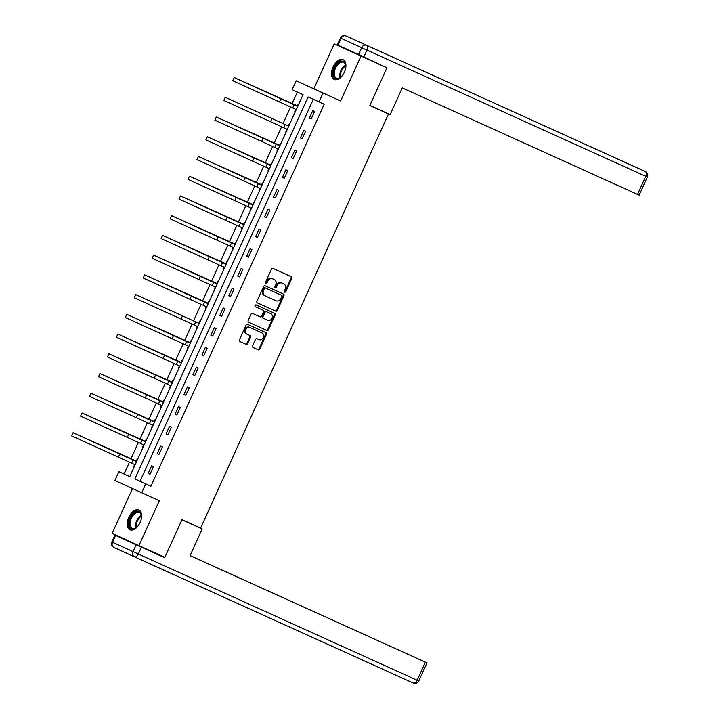 <?xml version="1.0" encoding="UTF-8"?>
<svg xmlns="http://www.w3.org/2000/svg" width="719" height="719" viewBox="0 0 719 719"><rect width="100%" height="100%" fill="white"/><g stroke="black" fill="none" stroke-linecap="round" stroke-linejoin="round"><path stroke-width="1.08" d="M284.697 292.166A0.953 0.782 114.5 0 0 285.803 291.626L291.788 278.433A1.366 1.114 114.5 0 0 291.339 276.725L273.022 268.439A1.366 1.114 114.5 0 0 271.44 269.221L265.455 282.405A0.953 0.782 114.5 0 0 266.884 283.052L267.657 281.345A4.359 3.577 114.5 0 1 272.717 278.846L274.236 279.538A4.359 3.577 114.5 0 0 274.236 279.538A4.359 3.577 114.5 0 1 275.692 284.985L274.919 286.692A0.953 0.782 114.5 0 0 276.339 287.339L277.121 285.632A4.359 3.577 114.5 0 1 282.172 283.133L283.699 283.825A4.359 3.577 114.5 0 0 283.699 283.825A4.359 3.577 114.5 0 1 285.155 289.272L284.382 290.979A0.953 0.782 114.5 0 0 284.697 292.166L284.697 292.166M284.391 291.878A0.953 0.782 114.5 0 0 285.084 291.294L291.06 278.1A1.366 1.114 114.5 0 0 290.656 276.42M265.464 283.313A0.953 0.782 114.5 0 0 266.156 282.729L266.929 281.021L267.657 281.345M274.928 287.6A0.953 0.782 114.5 0 0 275.62 287.007L276.393 285.299L277.121 285.632M140.106 522.461A10.83 6.21 -65.6 0 0 138.92 510.023A10.83 6.21 -65.6 0 0 128.791 517.312A10.83 6.21 -65.6 0 0 129.977 529.759A10.83 6.21 -65.6 0 0 140.106 522.461M344.365 72.17A10.83 6.21 -65.6 0 0 343.179 59.722A10.83 6.21 -65.6 0 0 333.059 67.02A10.83 6.21 -65.6 0 0 334.245 79.458A10.83 6.21 -65.6 0 0 344.365 72.17M252.603 345.767A1.366 1.114 114.5 0 0 253.052 347.466L258.193 349.793A1.366 1.114 114.5 0 0 259.775 349.012L266.416 334.362A1.366 1.114 114.5 0 0 265.958 332.663L247.651 324.368A1.366 1.114 114.5 0 0 246.069 325.15L239.427 339.799A1.366 1.114 114.5 0 0 239.876 341.498A1.366 1.114 114.5 0 0 239.876 341.507L246.087 344.311A1.366 1.114 114.5 0 0 247.669 343.529L250.509 337.265A1.366 1.114 114.5 0 0 250.05 335.557L246.977 334.164A3.649 2.984 114.5 0 0 246.977 334.164A3.649 2.984 114.5 0 1 245.763 329.608A3.649 2.984 114.5 0 1 249.987 327.522L262.049 332.987A3.649 2.984 114.5 0 1 263.262 337.535A3.649 2.984 114.5 0 1 259.029 339.629L257.025 338.712A1.366 1.114 114.5 0 0 255.443 339.494L252.603 345.767M145.732 483.869L141.715 492.722L114.887 480.508L118.905 471.655L129.78 476.607L303.058 94.611L292.184 89.659L296.201 80.807L323.029 93.021L319.011 101.873L308.136 96.921L134.857 478.917L150.918 486.215L324.197 104.219L319.011 101.873M386.93 67.829L334.191 43.877L386.93 67.829L369.827 105.522L388.485 113.97L200.628 528.088L181.979 519.639L164.876 557.333L138.965 545.604L159.339 500.703L141.715 492.722M334.191 43.877L313.826 88.788L340.644 101.002L361.019 56.1M340.644 101.002L323.029 93.021M275.71 311.183A1.366 1.114 114.5 0 0 277.282 310.401L283.933 295.752A1.366 1.114 114.5 0 0 283.475 294.044L265.167 285.758A1.366 1.114 114.5 0 0 263.585 286.539L256.935 301.189A1.366 1.114 114.5 0 0 257.393 302.888L274.982 310.851A1.366 1.114 114.5 0 0 276.563 310.069L283.205 295.419A1.366 1.114 114.5 0 0 282.801 293.738M275.17 315.057L268.529 329.706A1.366 1.114 114.5 0 1 266.947 330.488L248.639 322.193A1.366 1.114 114.5 0 0 248.639 322.193L248.639 322.193A1.366 1.114 114.5 0 1 248.181 320.494L251.03 314.221A1.366 1.114 114.5 0 1 252.603 313.448L260.035 316.809A1.366 1.114 114.5 0 0 261.617 316.027L263.496 311.866A1.366 1.114 114.5 0 0 263.046 310.168L255.317 306.662A0.953 0.782 114.5 0 1 256.099 304.928L274.721 313.358A1.366 1.114 114.5 0 1 275.17 315.057L274.451 314.724L267.801 329.374L268.529 329.706M132.494 488.525L112.137 533.39L138.965 545.604M388.485 113.97L369.845 105.477M313.313 99.276L140.043 481.263L150.918 486.215M312.765 110.618L309.323 118.204L311.129 119.03L314.58 111.445L312.765 110.618M303.813 130.346L300.371 137.94L302.187 138.758L305.629 131.173L303.813 130.346M294.862 150.082L291.42 157.668L293.235 158.495L296.677 150.909L294.862 150.082M285.91 169.81L282.468 177.404L284.284 178.222L287.726 170.637L285.91 169.81M276.959 189.546L273.517 197.132L275.332 197.959L278.774 190.373L276.959 189.546M268.007 209.274L264.565 216.868L266.381 217.686L269.823 210.101L268.007 209.274M259.056 229.01L255.613 236.596L257.429 237.423L260.871 229.837L259.056 229.01M250.104 248.738L246.662 256.332L248.477 257.15L251.92 249.565L250.104 248.738M241.153 268.475L237.71 276.06L239.526 276.887L242.968 269.301L241.153 268.475M232.21 288.202L228.768 295.797L230.574 296.614L234.017 289.029L232.21 288.202M223.258 307.939L219.816 315.524L221.623 316.351L225.065 308.766L223.258 307.939M214.307 327.666L210.865 335.261L212.671 336.079L216.113 328.493L214.307 327.666M205.355 347.403L201.913 354.988L203.72 355.815L207.162 348.221L205.355 347.403M196.404 367.13L192.962 374.725L194.777 375.543L198.219 367.957L196.404 367.13M187.452 386.867L184.01 394.452L185.826 395.279L189.268 387.685L187.452 386.867M178.501 406.594L175.059 414.189L176.874 415.007L180.316 407.421L178.501 406.594M169.549 426.331L166.107 433.917L167.922 434.743L171.365 427.149L169.549 426.331M160.598 446.059L157.155 453.653L158.971 454.471L162.413 446.885L160.598 446.059M151.646 465.795L148.204 473.381L150.019 474.207L153.462 466.613L151.646 465.795M297.36 92.014L291.995 103.842M290.566 107.014L283.043 123.578M281.614 126.742L274.092 143.306M272.663 146.469L265.149 163.042M263.711 166.206L256.198 182.77M254.76 185.933L247.246 202.506M245.808 205.67L238.295 222.234M236.857 225.398L229.343 241.97M227.905 245.134L220.391 261.698M218.953 264.862L211.44 281.435M210.002 284.598L202.488 301.162M201.05 304.326L193.537 320.899M192.099 324.062L184.585 340.626M183.147 343.79L175.634 360.363M174.205 363.526L166.682 380.09M165.253 383.254L157.731 399.827M156.302 402.991L148.788 419.554M147.35 422.718L139.837 439.291M138.399 442.455L130.885 459.019M129.447 462.182L124.09 474.001L129.788 476.589M298.709 104.21L298.259 104.012L297.333 106.061M295.752 109.549L294.817 111.598L295.266 111.805L294.817 111.598M289.757 123.947L289.317 123.749L288.382 125.798M286.8 129.285L285.865 131.334L286.315 131.532L285.865 131.334M280.805 143.674L280.365 143.476L279.43 145.526M277.849 149.013L276.923 151.062L277.363 151.269L276.923 151.062M271.854 163.411L271.414 163.213L270.479 165.262M268.897 168.749L267.971 170.798L268.412 170.996L267.971 170.798M262.902 183.138L262.462 182.941L261.527 184.99M259.945 188.477L259.02 190.526L259.46 190.733L259.02 190.526M253.951 202.875L253.51 202.677L252.576 204.726M250.994 208.213L250.068 210.263L250.509 210.46L250.068 210.263M244.999 222.602L244.559 222.405L243.624 224.454M242.042 227.941L241.117 229.99L241.557 230.197L241.117 229.99M236.048 242.339L235.607 242.141L234.673 244.19M233.1 247.678L232.165 249.727L232.605 249.924L232.165 249.727M227.096 262.067L226.656 261.869L225.721 263.918M224.148 267.405L223.214 269.454L223.654 269.661L223.214 269.454M218.145 281.803L217.704 281.605L216.779 283.654M215.197 287.133L214.262 289.191L214.702 289.389L214.262 289.191M209.193 301.531L208.753 301.333L207.827 303.382M206.245 306.869L205.31 308.918L205.751 309.125L205.31 308.918M200.242 321.267L199.801 321.069L198.875 323.119M197.294 326.597L196.359 328.655L196.799 328.853L196.359 328.655M191.299 340.995L190.85 340.797L189.924 342.846M188.342 346.333L187.407 348.382L187.848 348.589L187.407 348.382M182.347 360.731L181.898 360.525L180.972 362.583M179.391 366.061L178.456 368.119L178.905 368.317L178.456 368.119M173.396 380.459L172.955 380.261L172.021 382.31M170.439 385.797L169.513 387.847L169.954 388.053L169.513 387.847M164.444 400.195L164.004 399.989L163.069 402.047M161.487 405.525L160.562 407.583L161.002 407.781L160.562 407.583M155.493 419.923L155.052 419.725L154.118 421.774M152.536 425.262L151.61 427.311L152.051 427.517L151.61 427.311M146.541 439.66L146.101 439.453L145.166 441.511M143.584 444.989L142.659 447.047L143.099 447.245L142.659 447.047M137.59 459.387L137.149 459.189L136.215 461.239M134.633 464.726L133.707 466.775L134.147 466.982L133.707 466.775M124.09 474.001L118.905 471.655M313.826 88.788L296.201 80.807M140.043 481.263L134.857 478.917M309.323 118.204L311.138 119.03M300.371 137.94L302.187 138.758M291.42 157.668L293.235 158.495M282.468 177.404L284.284 178.222M273.517 197.132L275.332 197.959M264.565 216.868L266.381 217.686M255.613 236.596L257.429 237.423M246.662 256.332L248.477 257.15M237.71 276.06L239.526 276.887M228.768 295.797L230.574 296.614M219.816 315.524L221.623 316.342M210.865 335.261L212.68 336.079M201.913 354.988L203.729 355.806M192.962 374.725L194.777 375.543M184.01 394.452L185.826 395.27M175.059 414.189L176.874 415.007M166.107 433.917L167.922 434.734M157.155 453.653L158.971 454.471M148.204 473.381L150.019 474.198M282.989 283.502A4.359 3.577 114.5 0 0 282.98 283.493L281.453 282.801A4.359 3.577 114.5 0 0 276.393 285.299M273.526 279.215A4.359 3.577 114.5 0 0 273.517 279.215A4.359 3.577 114.5 0 0 273.517 279.206L271.989 278.523A4.359 3.577 114.5 0 0 266.929 281.021M257.339 302.87L274.982 310.851M281.884 296.471A0.953 0.782 114.5 0 0 281.569 295.284A0.953 0.782 114.5 0 0 281.569 295.275L265.5 288.004A0.953 0.782 114.5 0 0 264.385 288.553L263.576 290.35A4.359 3.577 114.5 0 0 265.023 295.797L276.015 300.767A4.359 3.577 114.5 0 0 281.075 298.268L281.884 296.471M280.85 294.952L280.85 294.952A0.953 0.782 114.5 0 0 280.841 294.952L264.772 287.672A0.953 0.782 114.5 0 0 263.666 288.22L264.385 288.553M265.014 295.788L264.304 295.464A4.359 3.577 114.5 0 1 264.295 295.464A4.359 3.577 114.5 0 1 262.848 290.018L263.666 288.22M248.585 322.175L266.219 330.156A1.366 1.114 114.5 0 0 267.801 329.374M262.327 309.835A1.366 1.114 114.5 0 0 262.318 309.835L255.317 306.662M267.738 320.297A3.649 2.984 114.5 0 0 271.962 318.211A3.649 2.984 114.5 0 0 270.757 313.655A3.649 2.984 114.5 0 0 270.748 313.655L266.506 311.731A1.366 1.114 114.5 0 0 264.925 312.513L263.037 316.675A1.366 1.114 114.5 0 0 263.496 318.373L267.738 320.297M270.038 313.331A3.649 2.984 114.5 0 0 270.029 313.322L265.778 311.399A1.366 1.114 114.5 0 0 264.197 312.181L264.925 312.513M262.768 318.041L263.487 318.373L262.768 318.041A1.366 1.114 114.5 0 1 262.309 316.342L264.197 312.181M274.451 314.724A1.366 1.114 114.5 0 0 274.047 313.053M261.33 332.654A3.649 2.984 114.5 0 0 261.321 332.654L249.268 327.19A3.649 2.984 114.5 0 0 245.035 329.284A3.649 2.984 114.5 0 0 246.249 333.832L246.968 334.164L246.249 333.832M239.831 341.48L245.359 343.979A1.366 1.114 114.5 0 0 246.941 343.206L249.781 336.932A1.366 1.114 114.5 0 0 249.376 335.252M252.998 347.448L257.465 349.461A1.366 1.114 114.5 0 0 259.047 348.679L265.688 334.029A1.366 1.114 114.5 0 0 265.284 332.358M296.093 109.971L295.509 109.252M296.938 106.079L234.187 77.544L297.873 106.053M232.758 80.699L234.187 77.544L232.758 80.699L296.264 109.594M342.343 75.594A9.374 5.375 114.4 0 1 340.204 77.616A9.374 5.375 114.4 0 1 333.364 72.304A9.374 5.375 114.4 0 1 339.602 61.861A9.374 5.375 114.4 0 1 345.731 65.429A9.374 5.375 114.4 0 1 345.713 67.631A9.374 5.375 114.4 0 1 345.614 68.359M345.758 65.717A8.682 4.979 -65.6 0 0 343.637 62.292A8.682 4.979 -65.6 0 0 334.344 72.367A8.682 4.979 -65.6 0 0 336.474 78.11A8.682 4.979 -65.6 0 0 340.447 77.445M343.808 60.09A10.767 6.174 -65.6 0 0 332.448 72.655A10.767 6.174 -65.6 0 0 334.937 79.692M138.075 525.895A9.374 5.375 114.4 0 1 135.945 527.917A9.374 5.375 114.4 0 1 129.105 522.605A9.374 5.375 114.4 0 1 135.334 512.153A9.374 5.375 114.4 0 1 141.463 515.721A9.374 5.375 114.4 0 1 141.454 517.923A9.374 5.375 114.4 0 1 141.355 518.66M141.49 516.017A8.682 4.979 -65.6 0 0 139.378 512.593A8.682 4.979 -65.6 0 0 130.076 522.668A8.682 4.979 -65.6 0 0 132.215 528.402A8.682 4.979 -65.6 0 0 136.188 527.737M139.549 510.382A10.767 6.174 -65.6 0 0 128.189 522.947A10.767 6.174 -65.6 0 0 130.669 529.993M369.89 105.396L390.156 114.573L402.263 87.88L637.537 194.409L645.743 176.317L366.933 50.078L363.841 56.909L385.95 67.379M338.038 45.171L358.556 54.518L361.648 47.688L341.13 38.341L338.038 45.171L337.346 44.857L340.447 38.026L341.13 38.341A4.17 3.415 114.5 0 1 345.965 35.959L645.285 171.535L345.965 35.959A4.17 2.391 -65.6 0 0 345.965 35.95A4.17 2.391 -65.6 0 0 345.956 35.95A4.17 4.17 0 0 0 340.447 38.026M345.965 35.95L624.766 162.188A4.17 4.17 0 0 0 624.766 162.188L624.766 162.188A4.17 3.415 -65.5 0 1 624.784 162.197A4.17 3.415 -65.5 0 1 624.775 162.197L645.294 171.535A4.17 3.415 114.5 0 0 645.285 171.535A4.17 2.391 -65.6 0 1 645.743 176.317L647.361 177.054L639.155 195.137L637.537 194.409M363.841 56.909L358.556 54.518M202.192 528.941L181.925 519.747L202.192 528.941L190.077 555.634L426.978 662.891L190.104 555.58M136.161 544.777L115.642 535.439L112.541 542.27L133.06 551.608L136.161 544.777L163.725 557.27L139.01 545.622M115.642 535.439L138.857 545.946M287.142 129.699L286.557 128.98M288.75 126.158L225.236 97.272L288.75 126.167M287.986 125.807L288.921 125.78M223.807 100.435L225.236 97.272L223.807 100.435L287.312 129.321M278.19 149.435L277.606 148.716M279.035 145.544L216.284 117.008L279.97 145.517M214.855 120.163L216.284 117.008L214.855 120.163L278.361 149.058M269.239 169.163L268.654 168.444M270.083 165.271L207.333 136.736L271.018 165.244M205.904 139.899L207.333 136.736L205.904 139.899L269.409 168.785M260.296 188.899L259.703 188.18M261.132 185.008L198.381 156.472L262.067 184.972M196.952 159.627L198.381 156.472L196.952 159.627L260.458 188.522M251.344 208.627L250.751 207.908M252.18 204.735L189.439 176.2L253.115 204.708M188.001 179.364L189.439 176.2L188.001 179.364L251.515 208.249M242.393 228.363L241.8 227.644M243.229 224.472L180.487 195.936L244.163 224.436M179.049 199.091L180.487 195.936L179.049 199.091L242.564 227.986M233.441 248.091L232.848 247.372M234.277 244.199L171.535 215.664L235.221 244.172M170.097 218.828L171.535 215.664L170.097 218.828L233.612 247.713M224.49 267.827L223.897 267.108M225.326 263.936L162.584 235.401L226.269 263.9M161.146 238.555L162.584 235.401L161.146 238.555L224.661 267.45M215.538 287.555L214.945 286.836M216.374 283.663L153.632 255.128L217.318 283.637M152.194 258.292L153.632 255.128L152.194 258.292L215.709 287.178M206.587 307.292L205.994 306.573M207.423 303.4L144.681 274.865L208.366 303.364M143.243 278.019L144.681 274.865L143.243 278.019L206.757 306.914M197.635 327.019L197.042 326.3M199.244 323.478L135.729 294.592L199.244 323.487M198.471 323.128L199.415 323.101M134.291 297.756L135.729 294.592L134.291 297.756L197.806 326.642M188.684 346.756L188.099 346.037M189.519 342.864L126.778 314.32L190.463 342.828M125.34 317.483L126.778 314.32L125.34 317.483L188.854 346.378M179.732 366.483L179.148 365.764M180.577 362.592L117.826 334.056L181.512 362.565M116.397 337.22L117.826 334.056L116.397 337.22L179.903 366.106M170.78 386.22L170.196 385.501M171.625 382.328L108.875 353.784L172.56 382.292M107.446 356.948L108.875 353.784L107.446 356.948L170.951 385.842M161.829 405.947L161.245 405.228M162.674 402.056L99.923 373.521L163.608 402.029M98.494 376.684L99.923 373.521L98.494 376.684L162 405.57M152.877 425.675L152.293 424.965M153.722 421.792L90.971 393.248L154.657 421.756M89.542 396.412L90.971 393.248L89.542 396.412L153.048 425.306M143.935 445.412L143.342 444.693M144.771 441.52L82.02 412.985L145.705 441.493M80.591 416.148L82.02 412.985L80.591 416.148L144.097 445.034M134.983 465.139L134.39 464.429M135.819 461.256L73.077 432.712L136.754 461.221M71.639 435.876L73.077 432.712L71.639 435.876L135.154 464.771M285.084 291.294L285.803 291.626M266.156 282.729L266.884 283.052M275.62 287.007L276.339 287.339M281.453 282.801L282.172 283.133M271.989 278.523L272.717 278.846M291.06 278.1L291.788 278.433M283.205 295.419L283.933 295.752M276.563 310.069L277.282 310.401M264.772 287.672L265.5 288.004M262.848 290.018L263.576 290.35M266.219 330.156L266.947 330.488M262.318 309.835L263.046 310.168L262.318 309.835M265.778 311.399L266.506 311.731M262.309 316.342L263.037 316.675M249.268 327.19L249.987 327.522M249.781 336.932L250.509 337.265M246.941 343.206L247.669 343.529M245.359 343.979L246.087 344.311M265.688 334.029L266.416 334.362M259.047 348.679L259.775 349.012M257.465 349.461L258.193 349.793M294.125 104.812L292.696 107.976M280.913 98.818L279.484 101.981M339.88 77.778A8.682 4.979 114.4 0 1 339.736 74.812A8.682 4.979 114.4 0 1 345.632 65.07M345.758 65.771A8.394 4.817 -65.6 0 0 340.438 74.974A8.394 4.817 -65.6 0 0 340.491 77.409M135.621 528.079A8.682 4.979 114.4 0 1 135.478 525.113A8.682 4.979 114.4 0 1 141.373 515.37M141.499 516.062A8.394 4.817 -65.6 0 0 136.179 525.274A8.394 4.817 -65.6 0 0 136.224 527.71M366.933 50.078A4.17 2.391 -65.6 0 0 366.483 45.297A4.17 3.415 -65.5 0 0 361.648 47.688L366.933 50.078M426.978 662.891L418.773 680.974L417.155 680.246A4.17 2.391 -65.6 0 1 413.254 683.05L113.935 547.474A4.17 3.415 114.5 0 0 113.935 547.474A4.17 3.415 114.5 0 1 112.541 542.27L111.858 541.955A4.17 4.17 0 0 0 113.926 547.465L134.444 556.812A4.17 2.391 -65.6 0 0 134.453 556.812A4.17 2.391 -65.6 0 0 138.345 554.007L417.155 680.246L425.351 662.154M141.445 547.177L138.345 554.007L133.06 551.608A4.17 3.415 -65.5 0 0 134.444 556.812L134.444 556.812A4.17 4.17 0 0 0 134.453 556.812L413.254 683.05A4.17 4.17 0 0 0 418.773 680.974M285.173 124.549L283.744 127.703M271.962 118.545L270.533 121.709M276.222 144.276L274.793 147.44M263.019 138.282L261.581 141.445M267.279 164.013L265.841 167.168M254.068 158.009L252.63 161.173M258.328 183.74L256.89 186.904M245.116 177.746L243.678 180.909M249.376 203.477L247.938 206.632M236.165 197.473L234.727 200.637M240.425 223.205L238.987 226.368M227.213 217.21L225.775 220.374M231.473 242.941L230.035 246.096M218.261 236.937L216.823 240.101M222.522 262.669L221.084 265.832M209.31 256.674L207.872 259.838M213.57 282.405L212.132 285.56M200.358 276.402L198.92 279.565M204.618 302.133L203.189 305.296M191.407 296.138L189.978 299.302M195.667 321.869L194.238 325.024M182.455 315.866L181.026 319.029M186.715 341.597L185.286 344.761M173.504 335.602L172.075 338.766M177.764 361.333L176.335 364.488M164.552 355.33L163.123 358.493M168.812 381.061L167.383 384.225M155.601 375.066L154.172 378.23M159.861 400.798L158.432 403.952M146.658 394.794L145.22 397.958M150.918 420.525L149.48 423.689M137.706 414.53L136.268 417.694M141.967 440.262L140.529 443.416M128.755 434.258L127.317 437.422M133.015 459.989L131.577 463.153M119.803 453.995L118.365 457.158M264.295 295.464L265.023 295.797M647.361 177.054A4.17 4.17 0 0 0 645.294 171.535M114.959 535.125L111.858 541.955"/></g></svg>
